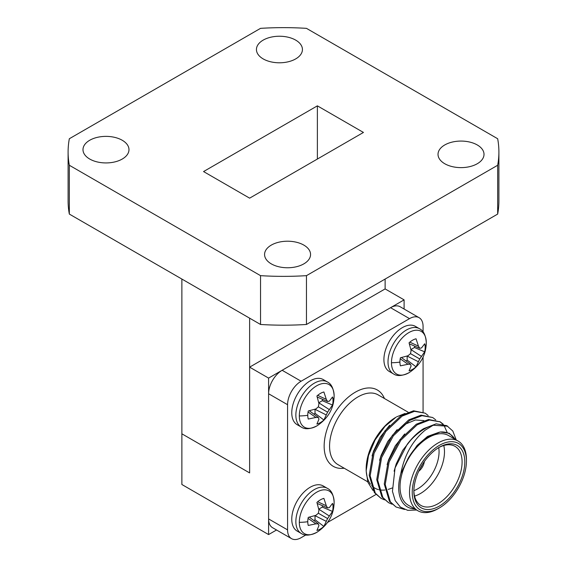 <?xml version="1.0" encoding="UTF-8"?>
<svg xmlns="http://www.w3.org/2000/svg" width="567" height="567" viewBox="0 0 567 567"><rect width="100%" height="100%" fill="white"/><g stroke="black" fill="none" stroke-linecap="round" stroke-linejoin="round"><path stroke-width="0.85" d="M477.272 144.961A22.999 13.275 0 0 0 452.211 142.083A22.999 13.275 0 0 0 438.022 154.344A22.999 13.275 0 0 0 444.755 163.735A22.999 13.275 0 0 0 469.816 166.613A22.999 13.275 0 0 0 484.012 154.344A22.999 13.275 0 0 0 477.272 144.961M303.827 245.1A22.999 13.275 0 0 0 278.766 242.222A22.999 13.275 0 0 0 264.569 254.491A22.999 13.275 0 0 0 271.302 263.875A22.999 13.275 0 0 0 296.364 266.752A22.999 13.275 0 0 0 310.56 254.491A22.999 13.275 0 0 0 303.827 245.1M122.245 140.269A22.999 13.275 0 0 0 97.184 137.384A22.999 13.275 0 0 0 82.988 149.653A22.999 13.275 0 0 0 89.728 159.043A22.999 13.275 0 0 0 114.789 161.921A22.999 13.275 0 0 0 128.978 149.653A22.999 13.275 0 0 0 122.245 140.269M295.698 40.122A22.999 13.275 0 0 0 270.636 37.245A22.999 13.275 0 0 0 256.44 49.513A22.999 13.275 0 0 0 263.173 58.904A22.999 13.275 0 0 0 288.234 61.782A22.999 13.275 0 0 0 302.431 49.513A22.999 13.275 0 0 0 295.698 40.122M306.463 324.473A215.396 124.357 180 0 1 260.536 324.473L260.536 275.654L69.33 165.259A215.396 124.357 180 0 1 68.104 151.999A215.396 124.357 180 0 1 69.33 138.738L260.536 28.35A215.396 124.357 180 0 1 306.463 28.35L497.67 138.738A215.396 124.357 180 0 1 498.896 151.999A215.396 124.357 180 0 1 497.67 165.259L306.463 275.654L306.463 324.473L497.67 214.078L497.67 165.259M260.536 275.654A215.396 124.357 0 0 0 306.463 275.654M363.447 132.444L317.378 105.845L203.553 171.56L249.622 198.159L363.447 132.444M498.896 151.999L498.896 200.817A215.396 124.357 180 0 1 497.67 214.078M69.33 165.259L69.33 214.078L260.536 324.473M69.33 214.078A215.396 124.357 180 0 1 68.104 200.817L68.104 151.999M181.872 279.056L181.872 433.805L249.622 472.921L249.622 318.172M276.533 529.989L268.595 534.575L268.595 378.097L404.101 299.865L385.128 288.915L385.128 279.056M317.378 159.043L317.378 105.845M268.595 534.575L181.872 484.502L181.872 433.805L249.622 472.921L249.622 367.147L385.128 288.915M404.101 299.865L404.101 309.029M268.595 378.097L249.622 367.147M334.133 395.837A24.622 14.218 -60 0 1 334.126 396.156A24.622 14.218 -60 0 1 334.126 396.163C333.821 408.502 328.116 418.389 317.003 425.824L317.003 425.824A24.622 14.218 -60 0 1 299.312 415.937A24.622 14.218 -60 0 1 316.719 385.787A24.622 14.218 -60 0 1 334.133 395.837A35.097 20.263 0 0 1 333.027 400.72A17.853 10.312 -60 0 1 332.531 405.036L327.591 412.159L323.892 420.005A17.853 10.312 -60 0 1 316.91 424.038L318.945 419.226L318.37 417.482L315.876 417.454L308.264 419.048A17.853 10.312 -60 0 1 307.775 415.299A17.853 10.312 -60 0 1 308.264 410.983L315.876 408.942L318.37 406.837L318.945 403.626L316.91 396.014A17.853 10.312 -60 0 1 320.398 393.434A17.853 10.312 -60 0 1 323.892 391.981L326.316 399.366L327.591 401.514L329.384 401.138L332.531 396.971A17.853 10.312 -60 0 1 333.027 400.72M310.192 380.84A26.061 15.047 120 0 0 293.167 403.803A26.061 15.047 120 0 0 297.165 424.69L301.254 427.05A26.061 15.047 -60 0 1 295.861 415.122A26.061 15.047 -60 0 1 314.288 383.2A26.061 15.047 -60 0 1 327.322 381.91L323.225 379.55A26.061 15.047 120 0 0 310.192 380.84M315.876 417.454L308.072 411.989M318.37 417.482L309.327 410.763M313.955 414.201A14.763 8.526 120 0 0 315.018 413.315L323.892 420.005M326.316 414.966L315.018 409.289L315.018 413.315M327.591 412.159L318.37 406.837M329.384 409.657L318.767 402.761M332.531 405.036L322.304 400.699L318.817 402.712M322.304 400.699A14.763 8.526 120 0 0 322.538 399.331M327.591 401.514L317.244 397.042M326.316 399.366L317.676 395.348M426.278 342.638A24.622 14.218 -60 0 1 426.271 342.957A24.622 14.218 -60 0 1 426.271 342.964C425.966 355.303 420.26 365.191 409.147 372.625L409.147 372.625A24.622 14.218 -60 0 1 391.457 362.738A24.622 14.218 -60 0 1 408.864 332.581A24.622 14.218 -60 0 1 426.278 342.638A35.097 20.263 0 0 1 425.172 347.521A17.853 10.312 -60 0 1 424.676 351.838L419.736 358.961L416.036 366.806A17.853 10.312 -60 0 1 409.055 370.839L411.089 366.027L410.515 364.283L408.02 364.255L400.415 365.85A17.853 10.312 -60 0 1 399.919 362.1A17.853 10.312 -60 0 1 400.415 357.784L408.02 355.743L410.515 353.638L411.089 350.427L409.055 342.815A17.853 10.312 -60 0 1 412.542 340.235A17.853 10.312 -60 0 1 416.036 338.782L418.46 346.168L419.736 348.315L421.529 347.94L424.676 343.772A17.853 10.312 -60 0 1 425.172 347.521M402.336 327.641A26.061 15.047 120 0 0 385.312 350.604A26.061 15.047 120 0 0 389.309 371.491L393.399 373.851A26.061 15.047 -60 0 1 388.005 361.923A26.061 15.047 -60 0 1 406.433 330.001A26.061 15.047 -60 0 1 419.467 328.711L415.37 326.344A26.061 15.047 120 0 0 402.336 327.641M408.02 364.255L400.217 358.791M410.515 364.283L401.471 357.564M406.1 361.002A14.763 8.526 120 0 0 407.163 360.116L416.036 366.806M418.46 361.767L407.163 356.09L407.163 360.116M419.736 358.961L410.515 353.638M421.529 356.459L410.912 349.563M424.676 351.838L414.449 347.5L410.962 349.513M414.449 347.5A14.763 8.526 120 0 0 414.683 346.132M419.736 348.315L409.395 343.843M418.46 346.168L409.828 342.149M439.333 445.386A38.329 22.127 120 0 0 412.23 492.326A38.329 22.127 120 0 0 439.333 507.968L437.979 508.755A40.243 23.233 -60 0 1 417.858 510.747A40.243 23.233 -60 0 1 411.685 478.498A40.243 23.233 -60 0 1 437.979 443.033A40.243 23.233 -60 0 1 458.101 441.041A40.243 23.233 -60 0 1 466.435 459.468L466.435 461.028A38.329 22.127 120 0 0 439.333 445.386M439.333 447.264L439.333 447.264A36.026 20.802 -60 0 1 464.805 461.97A36.026 20.802 -60 0 1 439.333 506.09A36.026 20.802 -60 0 1 413.86 491.383A36.026 20.802 -60 0 1 439.333 447.264L439.333 447.264M413.867 490.59A34.112 19.696 120 0 0 420.92 505.438A34.112 19.696 120 0 0 437.979 503.744A34.112 19.696 120 0 0 460.262 473.686A34.112 19.696 120 0 0 455.032 446.357A34.112 19.696 120 0 0 438.645 447.668M443.777 445.513A34.112 19.696 -60 0 1 420.36 493.573A34.112 19.696 -60 0 1 414.562 496.104M413.867 490.675A30.278 17.485 120 0 0 417.652 488.882A30.278 17.485 120 0 0 438.723 447.625M392.144 487.989A42.156 24.338 -60 0 1 388.168 489.371M384.88 490.001A42.156 24.338 -60 0 1 383.356 490.115M382.845 490.129A42.156 24.338 -60 0 1 380.45 489.994M380.4 489.987A42.156 24.338 -60 0 1 379.132 489.768M378.295 489.569A42.156 24.338 -60 0 1 371.661 485.6M370.471 484.197A42.156 24.338 -60 0 1 366.176 469.88M366.162 470.957L366.162 468.852A42.156 24.338 -60 0 1 395.972 417.22L384.979 426.341L375.099 439.949L368.479 455.606L366.162 470.957L367.912 482.29L372.994 490.462M405.058 413.442L396.602 416.858M416.596 510.017L407.737 510.343L400.394 507.104L395.185 500.583L392.449 491.341L395.064 467.931L407.198 444.337A47.911 27.663 -60 0 1 424.428 428.957A47.911 27.663 -60 0 1 433.153 425.236L425.137 430.19C412.464 440.708 404.356 455.195 400.805 473.643A42.156 24.338 120 0 0 414.654 508.897M454.897 439.191A42.156 24.338 120 0 0 440.176 432.004L449.248 433.245L455.563 439.574M458.101 441.041L448.617 435.569A40.243 23.233 120 0 0 428.496 437.561A40.243 23.233 120 0 0 402.201 473.02A40.243 23.233 120 0 0 408.375 505.268L417.858 510.747M384.504 499.867L381.003 498.322L375.319 493.155L370.152 475.848L374.064 453.309L385.836 431.473L402.145 416.086L414.491 411.337L425.144 413.166L428.191 415.505M381.003 498.322L374.376 492.61L369.209 475.309L373.121 452.764L384.894 430.927L401.202 415.547L413.549 410.791L425.144 413.166M407.198 444.337C412.485 437.363 418.014 432.111 423.79 428.581L436.129 423.832L446.789 425.661L452.813 431.026L456.229 439.964M404.569 509.464L396.057 507.011L390.372 501.845L385.206 484.544L389.118 462.006L400.89 440.162L417.199 424.782L429.545 420.027L440.205 421.855L443.245 424.201M396.057 507.011L389.43 501.299L384.263 483.998L388.175 461.46L399.948 439.616L416.263 424.236L428.602 419.481L440.205 421.855M392.031 504.212L388.53 502.667L382.845 497.5L377.679 480.199L381.591 457.654L393.363 435.817L409.672 420.438L422.018 415.682L432.678 417.51L435.718 419.856M388.53 502.667L381.903 496.954L376.736 479.654L380.648 457.115L392.421 435.272L408.729 419.892L421.075 415.136L432.678 417.51M433.153 425.236L447.732 426.207M439.73 421.593L442.699 424.066M443.082 424.492L444.344 426.136L447.165 432.423M418.737 471.255A9.582 5.535 120 0 0 424.343 461.552A9.582 5.535 120 0 1 418.737 471.255M291.537 538.65L272.564 527.7A19.165 11.064 -60 0 1 268.595 518.925L287.568 529.876A19.165 11.064 120 0 0 291.537 538.65A19.165 11.064 120 0 0 301.112 537.7L305.826 534.986M423.074 331.901L423.074 326.464A19.165 11.064 120 0 0 419.105 317.69A19.165 11.064 120 0 0 409.523 318.64L301.112 381.23A19.165 11.064 120 0 0 287.568 404.703L268.595 393.746L268.595 518.925M268.595 393.746A19.165 11.064 -60 0 1 282.146 370.279L301.112 381.23M409.523 318.64L390.55 307.69L282.146 370.279M390.55 307.69A19.165 11.064 -60 0 1 400.132 306.74L419.105 317.69M287.568 404.703L287.568 529.876M327.669 522.37L375.942 494.502M423.074 412.032L423.074 357.125M400.805 473.643L408.183 458.264C413.875 448.703 420.643 441.601 428.496 436.944L440.176 432.004M437.979 508.755L439.333 507.968A38.329 22.127 120 0 0 466.435 461.028M408.183 458.264L417.17 445.343L427.553 436.406L439.382 432.16M394.108 471.212L396.177 464.012L402.804 450.198L412.209 438.298M387.119 464.628L388.643 459.667L395.277 445.853L404.682 433.953M379.592 460.284L381.116 455.315L387.75 441.509L397.148 429.609M372.065 455.932L373.589 450.971L380.216 437.164L389.621 425.264M398.091 430.155L405.908 423.91L415.42 419.963L423.932 420.586M420.331 468.051A7.669 4.423 120 0 0 422.365 464.536M333.027 507.125A17.853 10.312 -60 0 1 332.531 511.441L327.591 518.564L323.892 526.403A17.853 10.312 -60 0 1 316.91 530.436L318.945 525.623L318.37 523.887L315.876 523.851L308.264 525.446A17.853 10.312 -60 0 1 307.775 521.704A17.853 10.312 -60 0 1 308.264 517.38L315.876 515.339L318.37 513.241L318.945 510.031L316.91 502.419A17.853 10.312 -60 0 1 320.398 499.832A17.853 10.312 -60 0 1 323.892 498.386L326.316 505.771L327.591 507.919L329.384 507.543L332.531 503.376A17.853 10.312 -60 0 1 333.027 507.125A35.097 20.263 0 0 0 334.133 502.234A24.622 14.218 -60 0 1 334.126 502.56L334.126 502.56C333.821 514.9 328.116 524.794 317.003 532.229L317.003 532.229A24.622 14.218 -60 0 1 299.312 522.342A24.622 14.218 -60 0 1 316.719 492.184A24.622 14.218 -60 0 1 334.133 502.234L334.126 502.56M310.192 487.237A26.061 15.047 120 0 0 293.167 510.208A26.061 15.047 120 0 0 297.165 531.088L301.254 533.455A26.061 15.047 -60 0 1 295.861 521.52A26.061 15.047 -60 0 1 314.288 489.604A26.061 15.047 -60 0 1 327.322 488.315L323.225 485.947A26.061 15.047 120 0 0 310.192 487.237M315.876 523.851L308.072 518.387M318.37 523.887L309.327 517.161M313.955 520.605A14.763 8.526 120 0 0 315.018 519.719L323.892 526.403M326.316 521.371L315.018 515.687L315.018 519.719M327.591 518.564L318.37 513.241M329.384 516.055L318.767 509.166M332.531 511.441L322.304 507.096L318.817 509.116M322.304 507.096A14.763 8.526 120 0 0 322.538 505.736M327.591 507.919L317.244 503.446M326.316 505.771L317.676 501.745M299.312 415.937A35.097 20.263 0 0 0 307.775 415.299M391.457 362.738A35.097 20.263 0 0 0 399.919 362.1M408.084 412.166L378.154 394.887A40.243 23.233 120 0 0 358.032 396.879A40.243 23.233 120 0 0 331.738 432.337A40.243 23.233 120 0 0 337.911 464.586L367.756 481.822M344.183 468.214A44.077 25.444 -60 0 1 324.671 439.333A44.077 25.444 -60 0 1 355.318 392.18A44.077 25.444 -60 0 1 384.426 398.509M299.312 522.342A35.097 20.263 0 0 0 307.775 521.704M327.322 381.91C331.326 383.788 333.602 388.416 334.133 395.816L334.126 396.163M317.003 425.824C310.22 429.233 304.968 429.644 301.254 427.05M419.467 328.711C423.471 330.582 425.746 335.217 426.278 342.617L426.271 342.957M409.147 372.625C402.364 376.034 397.12 376.445 393.399 373.851M317.003 532.229C310.22 535.638 304.968 536.042 301.254 533.455M334.133 502.213C333.602 494.821 331.326 490.186 327.322 488.315"/></g></svg>
